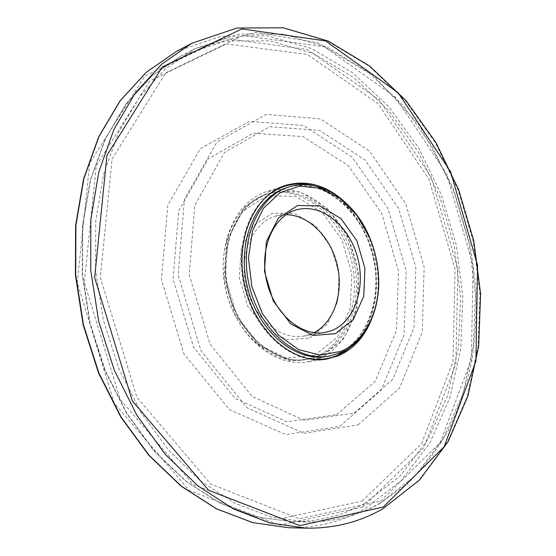 <?xml version="1.0" encoding="UTF-8"?>
<svg xmlns="http://www.w3.org/2000/svg" width="556" height="556" viewBox="0 0 556 556"><rect width="100%" height="100%" fill="white"/><g stroke="black" fill="none" stroke-linecap="round" stroke-linejoin="round"><path stroke-width="0.42" stroke-dasharray="2.78 2.08" d="M318.915 358.606L306.62 362.012C274.122 367.273 236.529 335.713 226.195 291.094C215.506 246.558 235.042 201.522 266.463 191.716C300.956 180.352 340.439 210.022 353.442 252.869C366.918 295.542 352.156 344.644 318.915 358.606M342.308 199.708C374.202 226.473 387.476 282.789 370.901 320.979M314.613 355.333L337.249 337.318L350.294 308.212L351.83 273.635L341.843 239.671L322.014 212.218L295.59 196.379L267.227 195.712L242.485 211.273L226.82 240.727L224.11 278.202L235.271 315.426L257.734 344.046L286.257 358.078L314.613 355.333M309.47 338.027L327.338 324.141L337.742 301.352L339.028 274.094L331.133 247.288L315.426 225.729L294.604 213.483L272.433 213.247L253.279 225.632L241.276 248.629L239.275 277.659L247.893 306.46L265.205 328.728L287.306 339.869L309.47 338.027M315.982 356.598C348.264 343.128 362.714 295.556 349.675 254.127C337.096 212.545 298.78 183.772 265.309 194.711C234.708 204.191 215.686 247.913 226.056 291.122C236.085 334.413 272.635 365.035 304.25 359.843L315.982 356.598M336.707 414.63L375.147 381.381L396.511 330.389L398.555 271.182L381.638 213.24L348.264 165.598L303.089 136.63L253.23 133.211L208.25 158.821L178.719 210.877L173.034 279.112L193.62 347.229L235.181 398.478L286.882 421.809L336.707 414.63M339.841 426.32L381.242 389.978L404.101 334.775L406.193 270.967L387.998 208.57L352.129 157.105L303.416 125.517L249.373 121.354L200.292 148.723L167.829 205.171L161.442 279.585L183.953 353.95L229.461 409.654L285.833 434.618L339.841 426.32M354.276 413.08L392.751 379.331L413.998 327.56L415.846 267.436L398.708 208.549L365.09 160.045L319.665 130.417L269.57 126.698L224.388 152.525L194.788 205.372L189.242 274.817L210.168 344.247L252.174 396.511L304.243 420.336L354.276 413.08M358.127 424.923L399.555 388.005L422.275 331.932L424.152 267.102L405.706 203.656L369.573 151.225L320.59 118.88L266.268 114.369L216.958 141.968L184.404 199.305L178.17 275.109L201.07 350.968L247.079 407.819L303.882 433.319L358.127 424.923M286.159 214.665L275.456 216.18C252.695 222.685 238.649 254.794 246.245 286.361C253.557 318.004 280.46 340.453 303.736 336.102L310.811 334.121L313.987 332.683M191.737 43.305L236.717 28.113L282.983 27.911L327.838 41.248L369.191 66.22L405.428 100.754L435.39 142.774L458.207 190.277L473.239 241.325L479.988 294.013L478.077 346.395L467.276 396.407L447.51 441.818L419.022 480.175L382.445 508.879C359.461 522.112 333.996 528.541 306.057 528.172M176.398 51.451L221.142 36.23L267.165 35.758L311.805 48.636L352.956 73.017L389.012 106.877L418.8 148.167L441.436 194.913L456.288 245.196L462.856 297.119L460.771 348.758L449.804 398.047L429.92 442.791L401.362 480.558L364.805 508.789C341.857 521.799 316.489 528.117 288.696 527.734M362.922 506.933L279.863 525.198L189.401 490.524L114.216 403.204L77.277 282.733L89.724 163.026L144.803 76.068L223.873 38.253L307.009 49.442L379.248 99.976L431.331 177.364L457.915 269.285L455.878 363.735L423.79 447.858L362.922 506.933M318.06 356.285C350.356 342.802 364.785 295.139 351.726 253.626C339.132 211.961 300.789 183.112 267.304 194.058C236.682 203.538 217.66 247.35 228.05 290.656C238.1 334.038 274.692 364.736 306.321 359.544L318.06 356.285M319.902 357.974L343.441 339.097L356.959 308.684L358.516 272.586L348.105 237.134L327.463 208.444L299.948 191.82L270.383 191.021L244.543 207.214L228.162 238.01L225.333 277.27L237.03 316.288L260.542 346.256L290.343 360.907L319.902 357.974M362.032 501.13L421.552 443.723L453.029 361.615L455.072 269.25L429.051 179.317L378.066 103.708L307.454 54.53L226.41 43.931L149.578 81.106L96.264 165.91L84.338 282.302L120.193 399.375L193.127 484.45L281.058 518.546L362.032 501.13M364.382 503.444L400.111 476.047L428.078 439.303L447.615 395.677L458.45 347.542L460.611 297.064L454.301 246.252L439.886 197.019L417.855 151.232L388.839 110.762L353.706 77.555L313.612 53.591L270.119 40.831L225.284 41.054L181.687 55.586L152.281 75.658L126.462 103.534L105.522 138.611L90.642 179.824L82.781 225.646L82.552 274.157L90.141 323.168L105.251 370.407L127.122 413.713L154.624 451.194L186.35 481.42L220.753 503.444L256.309 516.851L291.58 521.674C318.108 521.882 342.378 515.801 364.382 503.444M379.63 503.437L415.374 475.658L443.292 438.413L462.724 394.225L473.42 345.484L475.429 294.367L468.972 242.909L454.405 193.029L432.22 146.596L403.051 105.515L367.766 71.738L327.505 47.274L283.831 34.124L238.795 34.118L194.996 48.629L165.452 68.854L139.507 97.022L118.484 132.55L103.569 174.362L95.736 220.899L95.604 270.209L103.353 320.054L118.685 368.114L140.835 412.17L168.635 450.304L200.653 481.044L235.334 503.444L271.126 517.059L306.592 521.952C333.246 522.153 357.591 515.982 379.63 503.437M337.992 353.331C370.4 339.646 384.689 291.142 371.436 248.831C358.641 206.359 320.047 176.794 286.396 187.789C319.429 176.898 358.05 206.297 370.894 248.963C384.21 291.441 369.733 340.001 337.777 353.394L337.992 353.331M352.261 345.797L360.51 336.686L367.203 325.76L372.172 313.341L375.328 299.816L376.593 285.548L375.974 270.939L373.486 256.365L369.198 242.214L363.228 228.863L355.722 216.666L346.861 205.97L336.866 197.081L325.997 190.291L314.543 185.836M265.122 197.762C245.092 216.013 236.147 252.271 244.306 286.82C252.438 321.375 276.638 349.814 302.714 357.195M380.651 501.081L440.143 442.701L471.37 359.308L473.087 265.511L446.725 174.125L395.399 97.126L324.419 46.78L242.944 35.508L165.667 72.864L112.097 158.988L100.337 277.639L136.859 397.192L210.689 484.061L299.343 518.831L380.651 501.081M285.235 185.495L266.463 191.716M326.191 359.19L306.62 362.012M304.25 359.843L306.321 359.544C275.241 364.743 238.573 334.177 228.467 290.552C218.021 247.003 237.176 203.287 267.304 194.058L265.309 194.711M181.687 55.586L152.122 75.762L126.191 103.743L105.195 138.882L90.287 180.109L82.42 225.896L82.177 274.337L89.745 323.258L104.834 370.414L126.685 413.643L154.179 451.09L185.926 481.322L220.412 503.382L256.114 516.83L291.58 521.674L306.592 521.952C333.454 522.153 357.974 515.933 380.172 503.298L407.409 483.706C423.623 467.804 437.475 449.575 448.984 429.017C459.089 407.451 466.713 384.564 471.842 360.357C475.568 335.692 476.839 310.609 475.658 285.117L470.612 247.1L453.237 187.921L419.745 125.878L373.695 75.783L317.817 42.868L256.226 32.352L194.996 48.629L181.687 55.586M303.736 336.102L324.822 332.495M275.456 216.18L295.938 209.987"/><path stroke-width="0.83" d="M370.901 320.979C363.812 337.68 353.025 349.265 338.534 355.743L326.191 359.19C293.54 364.486 255.572 332.21 245.022 286.653C234.111 241.179 253.661 195.337 285.235 185.495C305.168 179.734 324.19 184.467 342.308 199.708M335.49 333.649L353.407 319.478L363.756 296.16L364.924 268.228L356.855 240.734L340.96 218.564L319.95 205.901L297.62 205.525L278.368 218.119L266.366 241.651L264.475 271.439L273.295 301.032L290.851 323.96L313.181 335.47L335.49 333.649M340.745 351.42C365.945 341.092 381.006 308.441 378.407 274.254C377.524 261.758 374.688 249.727 369.9 238.156L357.209 215.763L340.175 198.506L320.298 188.206L299.455 186.149L279.772 192.939L263.461 208.25L252.528 230.705L248.449 257.908L251.854 286.694L262.404 313.598L278.751 335.414L298.864 349.71L320.325 355.11L340.745 351.42M340.168 353.004C365.792 342.468 381.096 309.282 378.455 274.546C377.559 261.855 374.674 249.63 369.81 237.871C354.811 200.584 318.998 176.641 288.474 187.101C257.692 196.615 238.656 241.311 249.296 285.645C259.582 330.055 296.577 361.539 328.374 356.306L340.168 353.004M331.939 330.486C355.36 321.159 366.328 286.298 356.98 255.343C347.966 224.276 320.131 202.641 295.938 209.987C273.059 216.513 259.02 249.241 266.783 281.524C274.261 313.869 301.442 336.873 324.822 332.495L331.939 330.486M313.987 332.683C334.128 322.362 343.844 292.644 337.228 264.913C330.757 237.148 308.788 214.894 286.159 214.665M306.057 528.172L269.862 522.967L233.346 508.893L197.964 485.888L165.292 454.391L136.929 415.36L114.327 370.303L98.662 321.159L90.725 270.202L90.816 219.787L98.759 172.2L113.917 129.423L135.296 93.04L161.678 64.135L191.737 43.305L236.905 28.036L283.338 27.8L328.318 41.13L369.726 66.094L405.991 100.608L435.967 142.6L458.797 190.069L473.837 241.089L480.592 293.749L478.688 346.124L467.881 396.143L448.108 441.568L419.572 479.981L382.889 508.761C359.774 522.07 334.163 528.541 306.057 528.172L288.696 527.734L252.737 522.619L216.506 508.796L181.451 486.229L149.14 455.336L121.125 417.083L98.843 372.916L83.449 324.746L75.706 274.775L75.908 225.312L83.88 178.566L98.996 136.498L120.27 100.643L146.506 72.092L176.398 51.451L191.737 43.305M383.265 506.996L299.83 525.642L208.549 490.232L132.349 400.897L94.659 277.632L106.926 155.367L162.31 66.942L241.881 28.94L325.496 40.894L398.145 92.741L450.603 171.686L477.569 265.226L475.908 361.254L444.098 446.822L383.265 506.996M288.474 187.101L286.396 187.789C255.628 197.297 236.592 241.909 247.205 286.138C257.47 330.452 294.43 361.859 326.205 356.618L328.374 356.306M302.714 357.195C314.884 360.559 326.393 359.975 337.228 355.437L345.081 351.288L352.261 345.797M314.543 185.836C296.313 180.999 279.835 184.974 265.122 197.762M288.696 527.734L252.584 522.598L216.242 508.747L181.131 486.152L148.793 455.267L120.791 417.042L98.516 372.923L83.143 324.822L75.407 274.914L75.623 225.5L83.608 178.789L98.739 136.706L120.054 100.81L146.381 72.176L176.398 51.451"/></g></svg>
